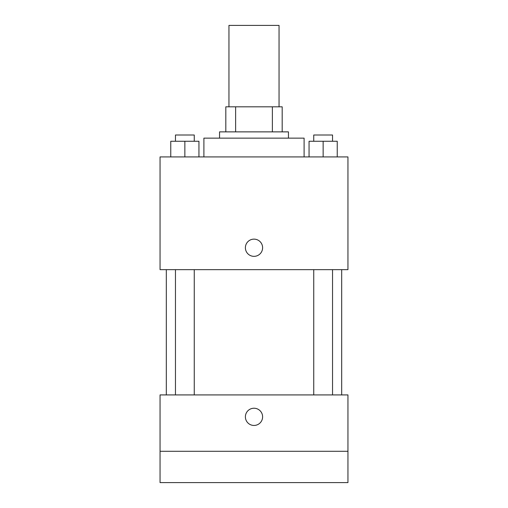 <?xml version="1.0" encoding="UTF-8"?>
<svg xmlns="http://www.w3.org/2000/svg" width="508" height="508" viewBox="0 0 508 508"><rect width="100%" height="100%" fill="white"/><g stroke="black" fill="none" stroke-linecap="round" stroke-linejoin="round"><path stroke-width="0.76" d="M279.051 106.82L279.051 25.4L228.949 25.4L228.949 106.82M235.623 131.87L235.623 106.82L225.819 106.82L225.819 131.87L225.819 106.82M235.623 106.82L282.181 106.82L282.181 131.87M272.377 131.87L272.377 106.82M219.551 138.132L219.551 131.87L288.449 131.87L288.449 138.132M304.101 156.921L304.101 138.132L203.899 138.132L203.899 156.921M160.052 156.921L347.948 156.921L347.948 269.659L160.052 269.659L160.052 156.921M254 256.349A8.611 8.611 0 0 1 246.545 243.434A8.611 8.611 0 0 1 261.455 243.434A8.611 8.611 0 0 1 254 256.349M160.052 394.919L347.948 394.919L347.948 482.6L160.052 482.6L160.052 394.919M254 425.45A8.611 8.611 0 0 1 246.545 412.534A8.611 8.611 0 0 1 261.455 412.534A8.611 8.611 0 0 1 254 425.45M160.052 451.282L347.948 451.282M309.055 156.921L309.055 141.268L337.236 141.268L337.236 156.921L337.236 141.268M323.145 156.921L323.145 141.268M332.537 141.268L332.537 135.001L313.747 135.001L313.747 141.268M170.764 156.921L170.764 141.268L198.946 141.268L198.946 156.921L198.946 141.268M184.855 156.921L184.855 141.268M194.253 141.268L194.253 135.001L175.463 135.001L175.463 141.268M341.681 394.919L341.681 269.659M166.319 394.919L166.319 269.659M313.747 269.659L313.747 394.919M332.537 269.659L332.537 394.919M194.253 394.919L194.253 269.659M175.463 394.919L175.463 269.659"/></g></svg>
